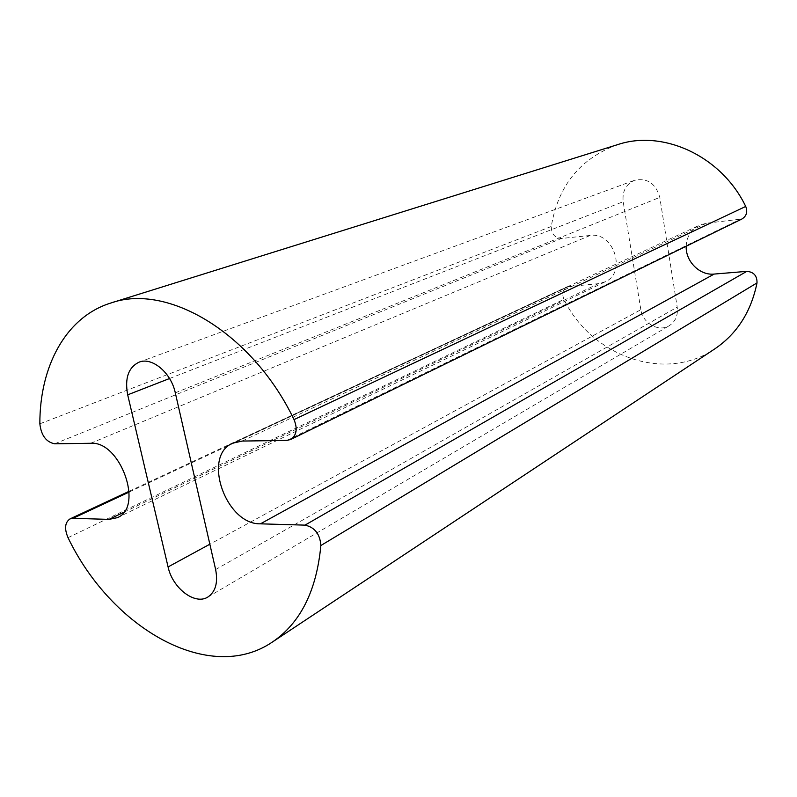 <?xml version="1.0" encoding="UTF-8"?>
<svg xmlns="http://www.w3.org/2000/svg" width="797" height="797" viewBox="0 0 797 797"><rect width="100%" height="100%" fill="white"/><g stroke="black" fill="none" stroke-linecap="round" stroke-linejoin="round"><path stroke-width="0.6" stroke-dasharray="3.98 2.99" d="M686.187 246.233C686.725 236.48 691.099 229.466 699.308 225.202L706.381 223.24L741.937 218.996M617.575 144.655C580.166 158.473 558.069 185.751 551.295 226.478C551.345 233.959 554.732 237.954 561.457 238.472L590.238 235.444C613.889 231.628 626.97 272.833 605.072 281.859L598.368 283.682L567.195 286.721C562.762 289.51 561.686 293.714 563.947 299.343C591.324 356.189 664.837 383.168 714.77 348.897M640.848 309.694L623.184 201.721C622.128 191.4 625.894 184.266 634.482 180.311C647.294 177.681 655.722 183.37 659.786 197.377L677.211 307.154C678.157 315.413 675.497 321.599 669.231 325.714C658.74 332.419 642.601 323.193 640.848 309.694L209.84 544.212M242.198 441.06L706.381 223.24M286.8 440.412L739.138 219.803M39.85 423.815L551.295 226.478M54.654 443.809L561.457 238.472M90.669 443.281L590.238 235.444M123.814 512.262L598.368 283.682M129.174 492.048L569.666 286.063M68.024 537.656L563.947 299.343M169.542 378.515L623.184 201.721M175.3 392.831L659.786 197.377M215.628 569.546L677.211 307.154M232.854 443.152L699.308 225.202M117.318 517.671L605.072 281.859M129.144 491.291L567.195 286.721M139.017 362.187L634.482 180.311M207.868 597.033L669.231 325.714"/><path stroke-width="1.2" d="M260.45 523.828C225.681 524.755 201.78 455.595 232.854 443.152L242.198 441.06L286.8 440.412L290.586 439.526C296.604 435.481 297.749 428.836 294.033 419.591C252.519 332.897 167.45 282.835 110.932 302.99C66.002 316.837 39.701 366.032 39.85 423.815C41.185 435.381 46.116 442.046 54.654 443.809L90.669 443.281C120.417 440.701 144.118 507.39 117.318 517.671L109.03 519.385L72.995 518.319L69.987 518.917C64.896 522.453 64.238 528.7 68.024 537.656C111.5 628.225 209.262 684.922 272.295 642.103C300.379 623.075 316.568 590.886 320.852 545.537C320.045 534.08 314.755 527.275 304.982 525.133L260.45 523.828L714.162 274.068C699.736 275.652 685.48 261.376 686.187 246.233M290.586 439.526L741.937 218.996C746.55 216.097 747.815 211.912 745.723 206.453C721.494 155.923 662.905 129.263 617.575 144.655L110.932 302.99M272.295 642.103L714.77 348.897C737.016 333.794 751.093 311.806 757.011 282.915C757.17 275.782 753.763 271.936 746.799 271.359L714.162 274.068M168.077 566.936L127.689 394.834C124.611 378.316 128.377 367.437 139.017 362.187C151.998 356.707 171.126 372.657 175.3 392.831L215.628 569.546C218.139 582.657 215.549 591.822 207.868 597.033C194.986 605.431 172.481 588.136 168.077 566.936L209.84 544.212M294.033 419.591L745.723 206.453M109.03 519.385L123.814 512.262M72.995 518.319L129.174 492.048M320.852 545.537L757.011 282.915M304.982 525.133L746.799 271.359M127.689 394.834L169.542 378.515M69.987 518.917L129.144 491.291"/></g></svg>
